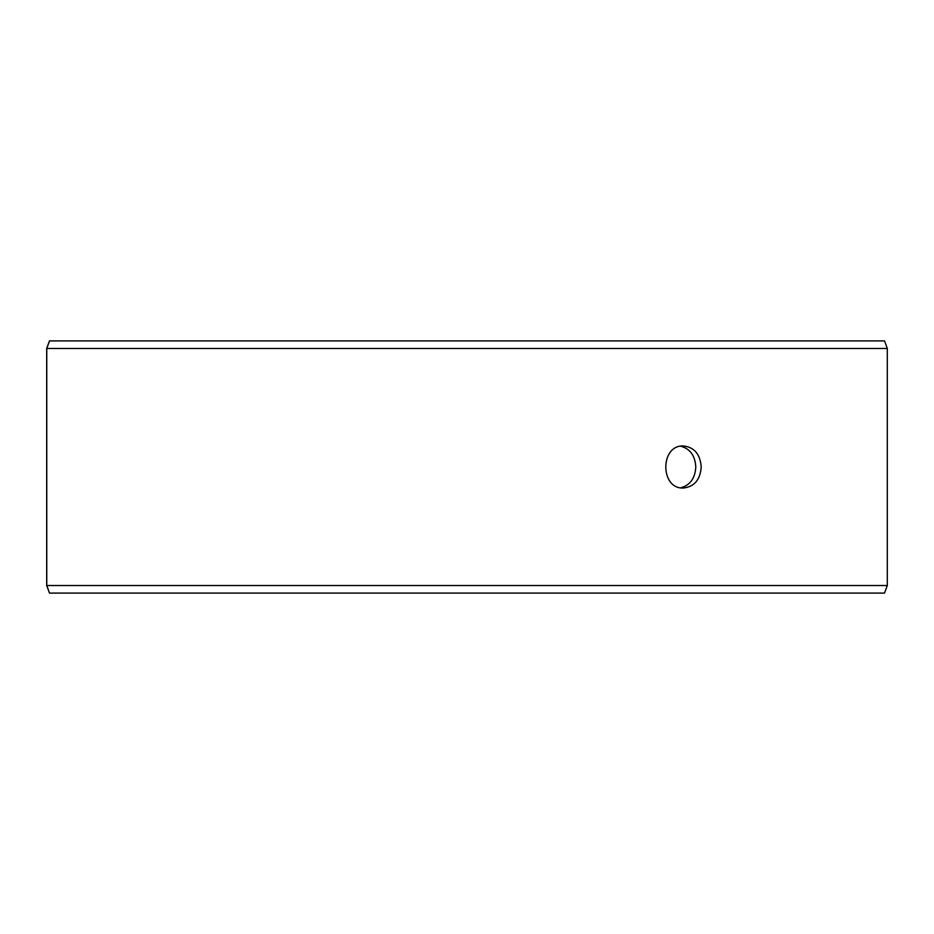 <?xml version="1.0" encoding="UTF-8"?>
<svg xmlns="http://www.w3.org/2000/svg" width="934" height="934" viewBox="0 0 934 934"><rect width="100%" height="100%" fill="white"/><g stroke="black" fill="none" stroke-linecap="round" stroke-linejoin="round"><path stroke-width="1.4" d="M46.758 585.525L49.514 593.09L46.7 585.525L46.7 348.475L49.455 340.91L884.545 340.91L887.3 348.475L46.758 348.475L46.758 585.525L887.3 585.525L887.3 348.475M49.514 340.91L46.758 348.475M49.514 593.09L884.545 593.09L887.3 585.525M680.758 487.781C690.109 485.26 695.118 478.325 695.795 467C695.141 455.687 690.121 448.764 680.758 446.219M701.212 467C700.231 479.761 694.324 486.766 683.466 488.015C659.929 489.311 659.941 444.677 683.466 445.985C694.312 447.211 700.231 454.216 701.212 467"/></g></svg>
